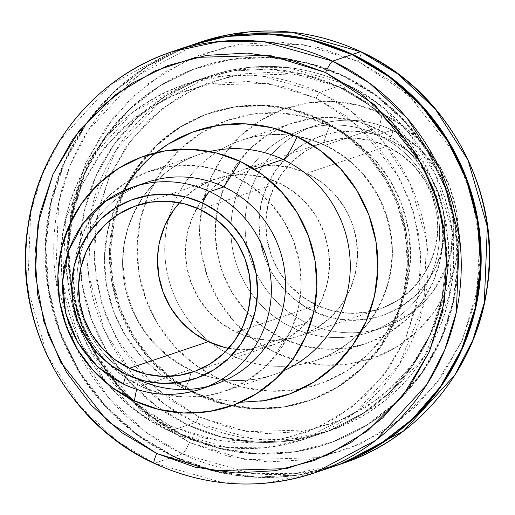 <?xml version="1.0" encoding="UTF-8"?>
<svg xmlns="http://www.w3.org/2000/svg" width="515" height="515" viewBox="0 0 515 515"><rect width="100%" height="100%" fill="white"/><g stroke="black" fill="none" stroke-linecap="round" stroke-linejoin="round"><path stroke-width="0.39" stroke-dasharray="2.58 1.93" d="M319.371 119.609L320.549 119.21A152.118 148.623 -108.6 0 0 210.97 112.656A152.118 148.623 -108.6 0 0 110.744 247.895A152.118 148.623 -108.6 0 0 198.61 394.387L197.432 394.78A152.118 148.623 71.4 0 1 109.566 248.294A152.118 148.623 71.4 0 1 209.792 113.055A152.118 148.623 71.4 0 1 319.371 119.609A152.118 148.623 71.4 0 1 407.236 266.101A152.118 148.623 71.4 0 1 307.011 401.34A152.118 148.623 71.4 0 1 197.432 394.78L198.61 394.387A152.118 148.623 -108.6 0 0 308.189 400.94A152.118 148.623 -108.6 0 0 408.414 265.701A152.118 148.623 -108.6 0 0 320.549 119.21L319.371 119.609L344.715 134.75L366.751 154.597L384.615 178.383L397.638 205.195L405.299 234.01L407.32 263.719L403.618 293.17L394.335 321.244L379.832 346.859L360.661 369.023L337.557 386.887L311.408 399.775L283.231 407.178L254.095 408.82L225.119 404.635L197.432 394.78L172.081 379.645L150.052 359.798L132.181 336.012L119.165 309.193L111.498 280.379L109.476 250.676L113.178 221.218L122.461 193.151L136.971 167.536L156.142 145.372L179.246 127.501L205.388 114.62L233.572 107.217L262.708 105.575L291.677 109.759L319.371 119.609M320.549 119.21L345.9 134.351L367.929 154.197L385.799 177.984L398.816 204.796L406.483 233.61L408.504 263.32L404.803 292.771L395.52 320.845L381.01 346.46L361.839 368.624L338.735 386.488L312.592 399.376L284.409 406.779L255.273 408.421L226.304 404.236L198.61 394.387L173.265 379.246L151.23 359.399L133.366 335.613L120.349 308.8L112.682 279.986L110.661 250.277L114.362 220.826L123.645 192.752L138.149 167.137L157.32 144.972L180.424 127.108L206.573 114.221L234.75 106.817L263.886 105.176L292.861 109.36L320.549 119.21M319.738 92.481A187.222 182.922 71.4 0 1 427.881 272.77A187.222 182.922 71.4 0 1 304.532 439.218A187.222 182.922 71.4 0 1 169.66 431.152L187.846 425.023A187.222 182.922 -108.6 0 0 322.718 433.089A187.222 182.922 -108.6 0 0 446.074 266.641A187.222 182.922 -108.6 0 0 337.93 86.346L319.738 92.481A5.852 0.908 115.2 0 0 316.216 98.172L358.691 126.117L398.925 176.799L413.436 211.884L420.742 252.401L418.508 295.848L405.601 338.58L382.716 376.613L352.324 406.792L317.832 427.617L282.613 439.269L219.113 441.078L170.826 426.259A5.852 0.908 115.2 0 0 169.499 431.152A5.852 0.908 115.2 0 0 169.66 431.152L227.476 447.509L264.137 447.812L304.532 439.218L356.013 411.826L399.035 364.884L423.909 303.921L426.491 240.003L410.198 183.765L382.606 140.698L350.895 111.079L319.738 92.481L261.923 76.123L225.267 75.821L184.872 84.415L133.385 111.807L90.37 158.749L65.489 219.712L62.907 283.63L79.207 339.868L106.792 382.935L138.503 412.554L169.66 431.152A5.852 0.908 -64.8 0 1 169.499 431.152A5.852 0.908 -64.8 0 1 170.826 426.259L140.601 408.208L114.33 384.551L93.028 356.187L77.508 324.212L68.366 289.861L65.959 254.442L70.368 219.319L81.441 185.851L98.738 155.311L121.598 128.885L149.144 107.584L180.314 92.217L213.918 83.391L248.655 81.434L283.199 86.423L316.216 98.172L346.44 116.223L372.706 139.88L394.007 168.244L409.528 200.219L418.669 234.57L421.083 269.989L416.667 305.112L405.601 338.58L388.304 369.113L365.444 395.546L337.898 416.847L306.721 432.214L273.124 441.04L238.381 442.997L203.843 438.007L170.826 426.259L128.351 398.314L88.117 347.631L73.606 312.547L66.3 272.029L68.534 228.583L81.441 185.851L104.32 147.818L134.718 117.639L169.203 96.814L204.429 85.162L267.922 83.353L316.216 98.172A5.852 0.908 -64.8 0 1 319.738 92.481L337.93 86.346L369.126 104.976L396.241 129.4L418.231 158.678L434.254 191.683L418.231 158.678L396.241 129.4L369.126 104.976L337.93 86.346A187.222 182.922 -108.6 0 0 203.058 78.28A187.222 182.922 -108.6 0 0 79.703 244.728A187.222 182.922 -108.6 0 0 187.846 425.023L156.65 406.387L129.535 381.963L107.545 352.685L91.522 319.68L82.085 284.216L79.6 247.657L84.157 211.407L95.578 176.857L113.435 145.333L137.029 118.051L165.463 96.06L197.644 80.205L232.329 71.089L268.186 69.068L303.844 74.224L337.93 86.346A187.222 182.922 71.4 0 1 446.074 266.641A187.222 182.922 71.4 0 1 322.718 433.089A187.222 182.922 71.4 0 1 187.846 425.023L169.66 431.152A187.222 182.922 71.4 0 1 61.517 250.863A187.222 182.922 71.4 0 1 184.872 84.415A187.222 182.922 71.4 0 1 319.738 92.481M228.621 348.307A87.84 85.825 -108.6 0 0 271.592 345.449A87.84 85.825 -108.6 0 0 329.465 267.356A87.84 85.825 -108.6 0 0 278.724 182.767L199.833 209.373L278.724 182.767A87.84 85.825 -108.6 0 0 215.45 178.982A87.84 85.825 -108.6 0 0 179.523 202.73M119.776 192.539A106.566 104.12 -108.6 0 0 62.65 289.07A106.566 104.12 -108.6 0 0 124.276 384.409L138.451 379.632L124.276 384.409A106.566 104.12 -108.6 0 0 214.208 383.508M147.11 182.271A106.566 104.12 -108.6 0 0 76.896 277.012A106.566 104.12 -108.6 0 0 138.451 379.632A106.566 104.12 71.4 0 1 76.799 280.83A106.566 104.12 71.4 0 1 140.112 184.917M136.565 389.379L138.451 379.632L136.565 389.379M191.844 45.017A222.326 217.221 -108.6 0 0 45.359 242.674A222.326 217.221 -108.6 0 0 173.78 456.773L154.41 463.3A222.326 217.221 71.4 0 1 153.927 463.075M172.474 51.552L111.33 84.08L60.249 139.822L42.256 174.675L30.707 212.219L27.643 288.123L46.994 354.899L79.754 406.045L117.407 441.213L154.41 463.3L223.066 482.729L266.596 483.083L314.568 472.879M156.193 152.64L147.29 160.365L129.69 180.714L116.377 204.223L107.854 229.986L104.455 257.024L106.315 284.293L113.352 310.745L125.299 335.355L141.702 357.191L161.922 375.409L185.194 389.308A23.4 3.637 115.2 0 0 190.479 369.751A23.4 3.637 -64.8 0 1 185.194 389.308A139.629 136.423 71.4 0 1 123.149 190.923M209.727 151.513A116.229 113.558 -108.6 0 0 199.292 154.468A116.229 113.558 -108.6 0 0 122.712 257.803A116.229 113.558 -108.6 0 0 189.848 369.731A116.229 113.558 -108.6 0 0 287.93 368.746M233.958 176.027L254.32 169.158L233.958 176.027L253.322 187.595L270.156 202.756L283.81 220.929L293.756 241.419L299.614 263.435L301.159 286.134L298.327 308.639L291.239 330.089L280.154 349.659L265.502 366.596L247.85 380.244L227.875 390.093L206.341 395.752L184.08 397.001L161.942 393.808L140.782 386.276A116.229 113.558 71.4 0 1 73.645 274.347A116.229 113.558 71.4 0 1 150.226 171.019A116.229 113.558 71.4 0 1 233.958 176.027A116.229 113.558 71.4 0 1 301.095 287.956A116.229 113.558 71.4 0 1 224.514 391.284A116.229 113.558 71.4 0 1 140.782 386.276L121.418 374.708L104.584 359.547L90.93 341.374L80.984 320.884L75.126 298.867L73.581 276.169L76.407 253.663L83.501 232.214L94.586 212.644L109.238 195.706L126.89 182.059L146.865 172.21L168.399 166.551L190.659 165.302L212.798 168.495L233.958 176.027M283.018 159.476A116.229 113.558 -108.6 0 0 184.936 160.461A116.229 113.558 -108.6 0 0 122.628 265.746A116.229 113.558 -108.6 0 0 189.848 369.731L140.782 386.276L189.848 369.731A116.229 113.558 -108.6 0 0 273.574 374.74A116.229 113.558 -108.6 0 0 283.675 370.774M185.194 389.308L210.609 398.346L240.389 402.292M154.094 463.294A11.703 1.815 115.2 0 0 154.41 463.3L173.78 456.773A222.326 217.221 -108.6 0 0 333.932 466.352M191.342 45.185L185.413 47.303L147.2 66.132L113.435 92.249L85.413 124.643L64.208 162.077L50.644 203.103L45.23 246.151L48.185 289.572L59.392 331.679L78.415 370.877L104.532 405.64L136.733 434.647L173.78 456.773L214.253 471.167L256.592 477.289L299.176 474.888L340.364 464.067M440.512 211.832L443.692 227.147L446.177 263.706L441.619 299.962L430.199 334.512L412.341 366.03L388.741 393.312L360.307 415.302L328.132 431.164L293.447 440.274L257.584 442.295L221.933 437.145L187.846 425.023L195.262 422.519A5.852 0.908 115.2 0 0 198.784 416.828L247.078 431.654L310.571 429.838L345.797 418.186L380.282 397.361L410.68 367.182L433.559 329.149L446.466 286.417L448.7 242.971L441.394 202.453L426.884 167.369L386.649 116.686L344.175 88.741A5.852 0.908 115.2 0 0 345.501 83.848A5.852 0.908 115.2 0 0 345.34 83.848L376.497 102.446L408.208 132.065L435.793 175.132L452.093 231.37L449.511 295.288L424.63 356.251L381.615 403.194L330.128 430.585L289.733 439.179L253.077 438.877L195.262 422.519A187.222 182.922 -108.6 0 0 330.128 430.585A187.222 182.922 -108.6 0 0 453.483 264.137A187.222 182.922 -108.6 0 0 345.34 83.848L337.93 86.346L345.34 83.848A187.222 182.922 -108.6 0 0 210.474 75.782A187.222 182.922 -108.6 0 0 87.119 242.23A187.222 182.922 -108.6 0 0 195.262 422.519L187.846 425.023A187.222 182.922 71.4 0 1 79.703 244.728A187.222 182.922 71.4 0 1 203.058 78.28A187.222 182.922 71.4 0 1 337.93 86.346L303.844 74.224L268.186 69.068L232.329 71.089L197.644 80.205L165.463 96.06L137.029 118.051L113.435 145.333L95.578 176.857L84.157 211.407L79.6 247.657L82.085 284.216L91.522 319.68L107.545 352.685L129.535 381.963L156.65 406.387L187.846 425.023L221.933 437.145L257.584 442.295L293.447 440.274L328.132 431.164L360.307 415.302L388.741 393.312L412.341 366.03L430.199 334.512L441.619 299.962L446.177 263.706L443.692 227.147L434.254 191.683M138.451 379.632A106.566 104.12 -108.6 0 0 215.219 384.222M224.302 347.355L241.033 349.769L257.854 348.822L274.128 344.548L289.23 337.106L302.569 326.787L313.641 313.989L322.017 299.202L327.379 282.993L329.516 265.978L328.351 248.829L323.922 232.188L316.403 216.699L306.09 202.968L293.363 191.509L278.724 182.767L262.734 177.076L246.009 174.656L229.181 175.609L212.907 179.883L197.811 187.325L184.467 197.638L173.394 210.442M159.663 241.438L157.519 258.453M389.81 139.9A94.863 92.687 -108.6 0 0 267.015 185.761A94.863 92.687 -108.6 0 0 313.77 311.504L331.036 317.646L349.106 320.253L367.272 319.229L384.847 314.614L401.153 306.58L415.56 295.436L427.514 281.615L436.565 265.643L442.353 248.133L444.657 229.767L443.402 211.24L438.619 193.273L430.501 176.548L419.358 161.716L405.62 149.344L389.81 139.9L372.545 133.758L354.475 131.145L336.308 132.168L318.734 136.79L302.427 144.824L288.02 155.968L276.066 169.789L267.015 185.761L261.227 203.264L258.916 221.637L260.178 240.157L264.961 258.131L273.079 274.849L284.222 289.688L297.96 302.06L313.77 311.504A94.863 92.687 -108.6 0 0 436.565 265.643A94.863 92.687 -108.6 0 0 389.81 139.9A11.703 1.815 115.2 0 0 392.456 130.121A11.703 1.815 -64.8 0 1 389.81 139.9M306.715 322.879A106.566 104.12 71.4 0 1 245.089 227.546A106.566 104.12 71.4 0 1 302.215 131.016A106.566 104.12 71.4 0 1 392.14 130.115A106.566 104.12 -108.6 0 0 315.373 125.525A106.566 104.12 -108.6 0 0 245.159 220.259A106.566 104.12 -108.6 0 0 306.715 322.879L292.546 327.662A106.566 104.12 71.4 0 1 230.99 225.042A106.566 104.12 71.4 0 1 301.204 130.301A106.566 104.12 71.4 0 1 377.965 134.891L392.14 130.115L377.965 134.891A106.566 104.12 -108.6 0 0 240.022 186.411A106.566 104.12 -108.6 0 0 292.546 327.662L276.104 352.975A132.258 129.226 71.4 0 1 210.918 177.662A132.258 129.226 71.4 0 1 382.124 113.725L377.965 134.891L382.124 113.725L404.166 126.883L423.317 144.142L438.857 164.819L450.174 188.136L456.837 213.191L458.595 239.018L455.376 264.626L447.31 289.037L434.692 311.305L418.026 330.579L397.934 346.112L375.203 357.313L350.702 363.751L325.371 365.18L300.181 361.543L276.104 352.975L254.062 339.81L234.911 322.557L219.371 301.874L208.054 278.557L201.391 253.509L199.633 227.682L202.852 202.067L210.918 177.662L223.536 155.395L240.202 136.121L260.294 120.587L283.025 109.386L307.526 102.942L332.857 101.519L358.047 105.157L382.124 113.725A132.258 129.226 71.4 0 1 447.31 289.037A132.258 129.226 71.4 0 1 276.104 352.975L292.546 327.662A106.566 104.12 -108.6 0 0 430.482 276.143A106.566 104.12 -108.6 0 0 377.965 134.891A106.566 104.12 71.4 0 1 439.52 237.512A106.566 104.12 71.4 0 1 369.306 332.252A106.566 104.12 71.4 0 1 292.546 327.662L306.715 322.879A106.566 104.12 -108.6 0 0 383.482 327.476A106.566 104.12 -108.6 0 0 453.696 232.735A106.566 104.12 -108.6 0 0 392.14 130.115A106.566 104.12 71.4 0 1 453.767 225.454A106.566 104.12 71.4 0 1 396.64 321.978A106.566 104.12 71.4 0 1 306.715 322.879M334.177 466.268L299.736 474.695L257.152 477.096L214.813 470.98L174.34 456.58L182.368 453.87A11.703 1.815 115.2 0 0 189.423 442.494L245.501 459.702L319.242 457.603L360.146 444.065L400.194 419.886L435.49 384.834L462.064 340.673L477.051 291.046L479.645 240.589L471.161 193.543L454.314 152.794L407.59 93.936L358.26 61.485L319.918 47.843L279.806 42.05L239.462 44.322L200.444 54.577L164.24 72.415L132.252 97.155L105.704 127.842L85.619 163.307L72.77 202.176L67.645 242.958L70.439 284.093L81.055 323.986L99.08 361.118L123.819 394.052L154.326 421.534L189.423 442.494L227.765 456.135L267.877 461.929L308.221 459.657L347.245 449.402L383.443 431.564L415.431 406.824L441.979 376.13L462.064 340.673L474.92 301.803L480.044 261.015L477.244 219.886L466.629 179.993L448.604 142.861L423.864 109.92L393.363 82.445L358.26 61.485A11.703 1.815 115.2 0 0 361.079 51.925A11.703 1.815 -64.8 0 1 358.26 61.485L302.183 44.271L228.448 46.376L187.544 59.907L147.49 84.093L112.193 119.139L85.619 163.307L70.632 212.927L68.038 263.39L76.523 310.436L93.376 351.185L140.099 410.043L189.423 442.494A11.703 1.815 -64.8 0 1 182.368 453.87L145.372 431.782L107.719 396.614L74.952 345.468L55.601 278.692L58.665 202.788L70.22 165.244L88.213 130.392L139.295 74.649L200.432 42.121A222.326 217.221 -108.6 0 0 53.953 239.778A222.326 217.221 -108.6 0 0 182.368 453.87L174.34 456.58A222.326 217.221 71.4 0 1 45.919 242.481A222.326 217.221 71.4 0 1 192.404 44.824A222.326 217.221 71.4 0 1 192.41 44.824L192.977 44.638M329.806 125.692A23.4 3.637 115.2 0 0 324.521 145.249A23.4 3.637 -64.8 0 1 329.806 125.692L353.078 139.591L373.298 157.809L389.701 179.645L401.649 204.255L408.685 230.707L410.545 257.976L407.146 285.014L398.623 310.777L385.31 334.286L367.71 354.635L346.498 371.038L322.499 382.864L296.634 389.662L269.886 391.168L243.299 387.325L217.877 378.28A139.629 136.423 -108.6 0 0 398.623 310.777A139.629 136.423 -108.6 0 0 329.806 125.692A139.629 136.423 -108.6 0 0 149.06 193.196A139.629 136.423 -108.6 0 0 217.877 378.28L194.612 364.388L174.385 346.17L157.983 324.334L146.035 299.717L138.999 273.272L137.144 246.003L140.543 218.965L149.06 193.196L162.38 169.686L179.98 149.344L201.185 132.941L225.184 121.115L251.05 114.317L277.797 112.811L304.391 116.654L329.806 125.692M325.152 145.269A116.229 113.558 71.4 0 1 392.372 249.254A116.229 113.558 71.4 0 1 330.064 354.539A116.229 113.558 71.4 0 1 231.982 355.524A116.229 113.558 71.4 0 1 164.845 243.595A116.229 113.558 71.4 0 1 241.426 140.26A116.229 113.558 71.4 0 1 325.152 145.269L375.699 128.222A116.229 113.558 -108.6 0 0 291.973 123.214A116.229 113.558 -108.6 0 0 215.392 226.549A116.229 113.558 -108.6 0 0 282.529 338.477L231.982 355.524L282.529 338.477A116.229 113.558 -108.6 0 0 366.255 343.479A116.229 113.558 -108.6 0 0 442.836 240.151A116.229 113.558 -108.6 0 0 375.699 128.222L325.152 145.269A116.229 113.558 71.4 0 1 392.288 257.197A116.229 113.558 71.4 0 1 315.708 360.532A116.229 113.558 71.4 0 1 231.982 355.524A116.229 113.558 71.4 0 1 164.761 251.539A116.229 113.558 71.4 0 1 227.07 146.254A116.229 113.558 71.4 0 1 325.152 145.269M342.617 75.763L343.177 75.576A198.919 194.355 -108.6 0 0 199.884 67.002A198.919 194.355 -108.6 0 0 68.817 243.853A198.919 194.355 -108.6 0 0 183.72 435.413L183.16 435.606A198.919 194.355 71.4 0 1 68.257 244.046A198.919 194.355 71.4 0 1 199.318 67.195A198.919 194.355 71.4 0 1 342.617 75.763A198.919 194.355 71.4 0 1 457.52 267.324A198.919 194.355 71.4 0 1 326.459 444.175A198.919 194.355 71.4 0 1 183.16 435.606L183.72 435.413A198.919 194.355 -108.6 0 0 327.019 443.981A198.919 194.355 -108.6 0 0 458.08 267.137A198.919 194.355 -108.6 0 0 343.177 75.576L342.617 75.763L375.763 95.558L404.578 121.508L427.939 152.614L444.966 187.685L454.99 225.364L457.635 264.208L452.794 302.73L440.653 339.437L421.682 372.931L396.608 401.912L366.397 425.281L332.207 442.127L295.359 451.816L257.255 453.96L219.371 448.488L183.16 435.606L150.007 415.805L121.199 389.855L97.831 358.749L80.81 323.684L70.787 285.999L68.141 247.155L72.982 208.639L85.123 171.926L104.094 138.438L129.168 109.45L159.38 86.082L193.569 69.235L230.417 59.553L268.521 57.41L306.406 62.882L342.617 75.763M316.583 305.15A87.84 85.825 -108.6 0 0 379.858 308.936A87.84 85.825 -108.6 0 0 437.737 230.842A87.84 85.825 -108.6 0 0 386.997 146.254L306.689 173.336A87.84 85.825 71.4 0 1 357.429 257.925A87.84 85.825 71.4 0 1 299.55 336.018A87.84 85.825 71.4 0 1 236.276 332.233L316.583 305.15L236.276 332.233A87.84 85.825 71.4 0 1 185.535 247.644A87.84 85.825 71.4 0 1 243.408 169.551A87.84 85.825 71.4 0 1 306.689 173.336L386.997 146.254A87.84 85.825 -108.6 0 0 323.716 142.468A87.84 85.825 -108.6 0 0 265.843 220.562A87.84 85.825 -108.6 0 0 316.583 305.15L301.945 296.408L289.224 284.95L278.905 271.212L271.386 255.73L266.957 239.089L265.792 221.933L267.929 204.925L273.291 188.715L281.666 173.928L292.739 161.124L306.077 150.811L321.18 143.37L337.454 139.095L354.275 138.142L371.006 140.563L386.997 146.254L401.636 154.996L414.356 166.454L424.675 180.186L432.194 195.674L436.617 212.315L437.789 229.465L435.651 246.479L430.289 262.689L421.914 277.476L410.841 290.273L397.496 300.593L382.4 308.034L366.126 312.309L349.299 313.255L332.574 310.841L316.583 305.15M334.435 466.178A222.326 217.221 71.4 0 1 174.34 456.58L137.293 434.454L105.092 405.453L78.975 370.684L59.952 331.493L48.745 289.379L45.796 245.964L51.204 202.916L64.774 161.884L85.973 124.456L113.995 92.056L147.76 65.939L185.973 47.11L192.159 44.908M183.72 435.413L219.931 448.295L257.815 453.773L295.919 451.623L332.774 441.941L366.963 425.094L397.174 401.726L422.242 372.738L441.213 339.25L453.355 302.537L458.196 264.021L455.55 225.177L445.527 187.492L428.506 152.427L405.138 121.321L376.33 95.372L343.177 75.576L306.966 62.688L269.081 57.217L230.984 59.36L194.129 69.049L159.94 85.896L129.729 109.264L104.654 138.245L85.683 171.74L73.548 208.446L68.707 246.968L71.347 285.812L81.376 323.491L98.397 358.562L121.759 389.668L150.573 415.618L183.72 435.413M182.368 453.87A222.326 217.221 -108.6 0 0 342.527 463.449L294.561 473.652L251.024 473.298L182.368 453.87M282.529 338.477L303.689 346.003L325.821 349.202L348.082 347.947L369.615 342.288L389.598 332.445L407.249 318.791L421.894 301.854L432.98 282.284L440.074 260.835L442.9 238.329L441.355 215.631L435.503 193.614L425.551 173.13L411.903 154.951L395.069 139.79L375.699 128.222L354.539 120.697L332.407 117.497L310.146 118.753L288.612 124.411L268.63 134.254L250.979 147.908L236.334 164.845L225.248 184.409L218.154 205.858L215.328 228.364L216.873 251.063L222.725 273.079L232.677 293.569L246.325 311.742L263.159 326.909L282.529 338.477M344.175 88.741L311.157 76.993L276.619 72.003L241.876 73.96L208.279 82.786L177.102 98.153L149.556 119.454L126.696 145.887L109.399 176.42L98.333 209.888L93.917 245.011L96.331 280.43L105.472 314.787L120.993 346.756L142.294 375.12L168.559 398.777L198.784 416.828L231.802 428.577L266.345 433.566L301.082 431.609L334.686 422.783L365.856 407.417L393.402 386.115L416.262 359.689L433.559 329.149L444.632 295.681L449.041 260.558L446.634 225.139L437.493 190.788L421.972 158.813L400.67 130.45L374.399 106.792L344.175 88.741L295.887 73.922L232.387 75.731L197.168 87.383L162.676 108.208L132.284 138.387L109.399 176.42L96.492 219.152L94.258 262.605L101.564 303.116L116.075 338.201L156.309 388.883L198.784 416.828A5.852 0.908 -64.8 0 1 195.262 422.519L164.105 403.921L132.394 374.302L104.803 331.235L88.509 274.997L91.091 211.079L115.965 150.116L158.987 103.174L210.474 75.782L250.863 67.188L287.524 67.491L345.34 83.848A5.852 0.908 -64.8 0 1 345.501 83.848A5.852 0.908 -64.8 0 1 344.175 88.741M306.689 173.336L321.328 182.078L334.048 193.537L344.368 207.275L351.887 222.757L356.309 239.398L357.481 256.554L355.337 273.562L349.981 289.771L341.606 304.558L330.533 317.362L317.189 327.675L302.093 335.117L285.819 339.391L268.991 340.344L252.266 337.924L236.276 332.233L221.637 323.491L208.91 312.032L198.597 298.301L191.078 282.812L186.649 266.171L185.484 249.022L187.621 232.007L192.983 215.798L201.359 201.011L212.431 188.213L225.77 177.894L240.872 170.452L257.146 166.178L273.967 165.231L290.698 167.645L306.689 173.336M209.792 113.055L210.97 112.656M307.011 401.34L308.189 400.94M304.532 439.218L330.128 430.585C400.876 407.803 452.473 337.1 453.702 261.33C456.799 187.544 412.026 114.176 345.488 83.848C301.288 63.712 256.283 61.021 210.474 75.782L184.872 84.415C126.529 105.794 87.808 146.511 68.701 206.567C41.728 292.675 87.576 394.625 169.512 431.152C213.712 451.288 258.717 453.979 304.532 439.218M271.592 345.449L192.7 372.055M150.226 171.019L199.292 154.468C154.448 168.843 122.081 214.8 123.085 263.461C125.499 312.109 147.953 347.535 190.441 369.725C217.716 382.149 245.423 383.817 273.574 374.74L224.514 391.284M215.45 178.982L136.559 205.588M301.204 130.301L315.373 125.525C341.574 117.098 367.259 118.63 392.436 130.115L418.502 147.522L438.523 171.901L450.696 201.114L453.934 232.58L447.941 263.526L433.224 291.213L411.086 313.184L383.482 327.476L369.306 332.252M291.973 123.214L241.426 140.26C269.577 131.183 297.284 132.851 324.559 145.275C353.779 159.579 374.057 182.329 385.407 213.513C393.389 237.261 394.027 261.066 387.325 284.93C375.506 322.21 351.629 347.406 315.708 360.532L366.255 343.479M199.318 67.195L199.884 67.002M379.858 308.936L299.55 336.018M323.716 142.468L243.408 169.551M326.459 444.175L327.019 443.981M334.499 466.159L334.995 465.991"/><path stroke-width="0.77" d="M179.523 202.73A87.84 85.825 -108.6 0 0 208.311 341.664L129.419 368.27A87.84 85.825 71.4 0 1 78.679 283.681A87.84 85.825 71.4 0 1 136.559 205.588A87.84 85.825 71.4 0 1 199.833 209.373L183.842 203.683L167.118 201.262L150.29 202.215L134.016 206.489L118.92 213.931L105.575 224.244L94.509 237.048L86.127 251.835L80.771 268.045L78.634 285.053L79.799 302.208L84.228 318.849L91.741 334.332L102.06 348.069L114.781 359.528L129.419 368.27L145.41 373.961L162.141 376.375L178.963 375.429L195.237 371.154L210.339 363.712L223.677 353.393L234.75 340.595L243.125 325.808L248.488 309.599L250.625 292.584L249.46 275.435L245.031 258.794L237.512 243.305L227.199 229.574L214.472 218.115L199.833 209.373A87.84 85.825 71.4 0 1 250.573 293.962A87.84 85.825 71.4 0 1 192.7 372.055A87.84 85.825 71.4 0 1 129.419 368.27L208.311 341.664A87.84 85.825 -108.6 0 0 228.621 348.307M124.276 384.409A106.566 104.12 71.4 0 1 62.727 281.789A106.566 104.12 71.4 0 1 132.934 187.048A106.566 104.12 71.4 0 1 209.702 191.638A106.566 104.12 71.4 0 1 271.257 294.258A106.566 104.12 71.4 0 1 201.043 388.999A106.566 104.12 71.4 0 1 124.276 384.409A11.703 1.815 -64.8 0 1 123.961 384.402A11.703 1.815 -64.8 0 1 126.606 374.624A94.863 92.687 71.4 0 1 79.857 248.88A94.863 92.687 71.4 0 1 202.653 203.019A11.703 1.815 -64.8 0 1 209.702 191.638A106.566 104.12 -108.6 0 0 119.776 192.539M140.112 184.917A106.566 104.12 71.4 0 1 223.877 186.861L209.702 191.638L223.877 186.861A106.566 104.12 -108.6 0 0 147.11 182.271L132.934 187.048L105.33 201.339L83.192 223.304L68.476 250.992L62.482 281.937L65.72 313.403L77.894 342.617L97.914 367.002L123.98 384.409C149.157 395.893 174.843 397.419 201.043 388.999L215.219 384.222A106.566 104.12 -108.6 0 0 285.426 289.482A106.566 104.12 -108.6 0 0 223.877 186.861L240.383 161.523A132.258 129.226 -108.6 0 0 69.177 225.467A132.258 129.226 -108.6 0 0 134.357 400.779L136.565 389.379L134.357 400.779L158.433 409.341L183.623 412.985L208.955 411.556L233.462 405.118L256.193 393.917L276.278 378.377L292.951 359.11L305.562 336.836L313.635 312.431L316.854 286.823L315.096 260.996L308.427 235.941L297.11 212.624L281.576 191.941L262.418 174.688L240.383 161.523L216.306 152.961L191.117 149.318L165.785 150.747L141.277 157.184L118.547 168.386L98.462 183.926L81.788 203.193L69.177 225.467L61.105 249.872L57.886 275.48L59.643 301.307L66.313 326.362L77.63 349.679L93.163 370.362L112.322 387.615L134.357 400.779A132.258 129.226 -108.6 0 0 305.562 336.836A132.258 129.226 -108.6 0 0 240.383 161.523L223.877 186.861A106.566 104.12 71.4 0 1 276.394 328.113A106.566 104.12 71.4 0 1 138.451 379.632M314.568 472.879L333.932 466.352A222.326 217.221 -108.6 0 0 480.418 268.695A222.326 217.221 -108.6 0 0 351.996 54.596L332.632 61.13L351.996 54.596A222.326 217.221 -108.6 0 0 191.844 45.017L172.474 51.552A222.326 217.221 71.4 0 1 332.632 61.13L263.976 41.702L220.439 41.348L172.474 51.552C96.865 76.175 38.85 146.479 27.913 226.581C12.379 321.901 66.77 423.851 154.114 463.307C206.631 487.229 260.12 490.422 314.568 472.879L375.705 440.351L426.787 384.608L444.78 349.756L456.335 312.212L459.399 236.308L440.048 169.532L407.281 118.386L369.628 83.218L332.632 61.13A11.703 1.815 115.2 0 0 325.577 72.506A11.703 1.815 -64.8 0 1 332.632 61.13A222.326 217.221 71.4 0 1 461.047 275.222A222.326 217.221 71.4 0 1 314.568 472.879A222.326 217.221 71.4 0 1 154.41 463.3A11.703 1.815 -64.8 0 1 154.094 463.294A11.703 1.815 -64.8 0 1 156.74 453.515L107.41 421.064L60.686 362.206L43.839 321.457L35.355 274.411L37.949 223.954L52.936 174.328L79.51 130.166L114.806 95.114L154.854 70.935L195.758 57.397L269.5 55.298L325.577 72.506L360.674 93.466L391.181 120.948L415.92 153.882L433.945 191.014L444.561 230.907L447.355 272.042L442.231 312.824L429.381 351.694L409.296 387.158L382.748 417.845L350.76 442.585L314.556 460.423L275.538 470.678L235.194 472.95L195.082 467.156L156.74 453.515L121.637 432.555L91.136 405.08L66.396 372.139L48.371 335.007L37.756 295.114L34.956 253.985L40.08 213.197L52.936 174.328L73.021 138.87L99.569 108.176L131.557 83.436L167.755 65.598L206.779 55.343L247.123 53.071L287.235 58.864L325.577 72.506L374.901 104.957L421.624 163.815L438.477 204.564L446.962 251.61L444.368 302.073L429.381 351.694L402.807 395.861L367.51 430.907L327.456 455.093L286.552 468.624L212.817 470.729L156.74 453.515A11.703 1.815 115.2 0 0 154.094 463.294M153.927 463.075A222.326 217.221 71.4 0 1 26.001 248.932A222.326 217.221 71.4 0 1 172.474 51.552M287.93 368.746A116.229 113.558 -108.6 0 0 350.239 263.461A116.229 113.558 -108.6 0 0 283.018 159.476A23.4 3.637 115.2 0 0 297.123 136.72A139.629 136.423 71.4 0 1 376.542 284.608A139.629 136.423 71.4 0 1 260.024 401.243M283.675 370.774A116.229 113.558 -108.6 0 0 350.271 265.869A116.229 113.558 -108.6 0 0 283.018 159.476L254.32 169.158L283.018 159.476A116.229 113.558 -108.6 0 0 209.727 151.513M123.149 190.923A139.629 136.423 71.4 0 1 297.123 136.72A23.4 3.637 -64.8 0 1 283.018 159.476M240.389 402.292L263.95 400.683L289.816 393.885L313.815 382.059L335.02 365.656L352.62 345.314L365.94 321.804L374.457 296.035L377.856 268.997L376.002 241.728L368.965 215.283L357.017 190.666L340.615 168.83L320.388 150.612L297.123 136.72L271.701 127.675L245.114 123.832L218.366 125.338L192.501 132.136L168.502 143.962L156.193 152.64M340.364 464.067L378.577 445.237L412.341 419.12L440.364 386.726L461.569 349.292L475.133 308.266L480.547 265.212L477.592 221.798L466.384 179.684L447.361 140.492L421.244 105.723L389.044 76.722L351.996 54.596L311.524 40.196L269.184 34.08L226.6 36.481L191.342 45.185M434.254 191.683L440.512 211.832M214.208 383.508A106.566 104.12 -108.6 0 0 271.328 286.977A106.566 104.12 -108.6 0 0 209.702 191.638A11.703 1.815 115.2 0 0 202.653 203.019A94.863 92.687 71.4 0 1 249.402 328.763A94.863 92.687 71.4 0 1 126.606 374.624A11.703 1.815 115.2 0 0 123.961 384.402M126.606 374.624L110.796 365.18L97.058 352.807L85.915 337.969L77.797 321.251L73.021 303.277L71.759 284.756L74.063 266.384L79.857 248.88L88.902 232.909L100.856 219.087L115.263 207.944L131.57 199.91L149.144 195.288L167.317 194.264L185.381 196.878L202.653 203.019L218.457 212.463L232.194 224.836L243.338 239.668L251.455 256.393L256.238 274.36L257.5 292.887L255.189 311.253L249.402 328.763L240.357 344.735L228.396 358.556L213.989 369.699L197.689 377.733L180.108 382.355L161.942 383.372L143.878 380.765L126.606 374.624M173.394 210.442L165.019 225.229L159.663 241.438M157.519 258.453L158.691 275.602L163.113 292.243L170.632 307.725L180.952 321.463L193.672 332.922L208.311 341.664L224.302 347.355M192.159 44.908L227.16 36.288L269.744 33.893L312.09 40.009L352.563 54.403A222.326 217.221 71.4 0 0 192.41 44.824L200.432 42.121L248.404 31.917L291.934 32.271L360.59 51.7A11.703 1.815 -64.8 0 1 360.906 51.706A11.703 1.815 -64.8 0 1 361.079 51.925A11.703 1.815 115.2 0 0 360.906 51.706A11.703 1.815 115.2 0 0 360.59 51.7A222.326 217.221 -108.6 0 0 200.432 42.121C254.88 24.578 308.369 27.771 360.886 51.693C448.121 91.104 502.505 192.855 487.139 288.078C476.311 368.315 418.244 438.793 342.527 463.449A222.326 217.221 -108.6 0 0 489.012 265.798A222.326 217.221 -108.6 0 0 360.59 51.7L352.563 54.403L360.59 51.7L397.593 73.787L435.246 108.961L468.006 160.101L487.357 226.877L484.293 302.781L472.744 340.325L454.751 375.178L403.67 430.92L342.527 463.449L334.499 466.159A222.326 217.221 71.4 0 1 334.435 466.178M334.499 466.159A222.326 217.221 71.4 0 0 480.978 268.502A222.326 217.221 71.4 0 0 352.563 54.403L389.61 76.529L421.811 105.536L447.921 140.299L466.944 179.497L478.152 221.611L481.107 265.025L475.693 308.073L462.129 349.099L440.924 386.533L412.901 418.927L379.137 445.044L340.93 463.873L334.177 466.268"/></g></svg>
